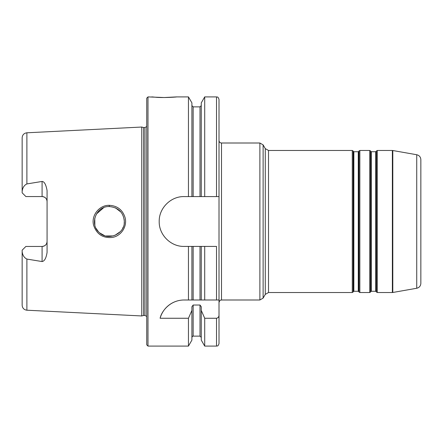 <?xml version="1.0" encoding="UTF-8"?>
<svg xmlns="http://www.w3.org/2000/svg" width="443" height="443" viewBox="0 0 443 443"><rect width="100%" height="100%" fill="white"/><g stroke="black" fill="none" stroke-linecap="round" stroke-linejoin="round"><path stroke-width="0.66" d="M416.73 288.26C419.288 287.618 420.662 285.984 420.85 283.354L420.85 159.646C420.662 157.016 419.288 155.382 416.73 154.74L416.73 288.26L392.803 292.48L392.803 150.52L392.365 150.482L392.365 292.518L377.292 292.518L377.292 150.482L376.428 150.98L376.428 292.02L376.14 291.522L376.14 151.478L376.428 150.98M375.708 291.272L371.3 291.272L371.3 151.727L375.708 151.727L375.708 291.272L376.14 291.522M371.3 151.727L370.869 151.478L370.869 291.522L370.581 292.02L370.581 150.98L369.717 150.482L369.717 292.518L359.849 292.518L359.849 150.482L369.717 150.482M358.265 291.272L353.857 291.272L353.857 151.727L358.265 151.727L358.265 291.272L358.697 291.522L358.697 151.478L358.985 150.98L358.985 292.02L358.697 291.522M353.857 151.727L353.425 151.478L353.425 291.522L353.137 292.02L353.137 150.98L352.274 150.482L352.274 292.518L268.513 292.518L268.513 150.482L352.274 150.482M268.513 150.482L265.274 148.615L265.274 294.385L263.114 298.128L263.114 144.878M259.88 299.994L221.5 299.994L221.5 143.006L259.88 143.006L259.88 299.994L263.114 298.128M176.646 96.906L164.187 97.532C153.516 97.399 147.436 96.43 155.377 97.216C162.515 98.008 177.217 97.034 176.646 96.906L188.452 96.906L191.908 102.892L191.908 196.581L201.255 196.581L201.255 102.892L204.71 96.906L216.516 96.906C217.253 97.382 217.823 95.993 219.008 99.398L219.008 343.602C217.823 347.007 217.253 345.618 216.516 346.094L216.516 318.257L204.71 318.257L201.255 310.416L201.255 306.733L200.009 305.033L193.154 305.033L191.908 306.733L191.908 310.416L188.452 318.257L160.106 318.257C161.629 310.931 170.334 300.027 184.122 299.994L193.154 299.994L191.908 299.994L191.908 246.419L188.452 246.419L188.452 299.994M22.15 250.184L25.888 246.446L42.085 246.446A4.984 4.984 0 0 0 47.069 241.463C46.825 244.436 45.164 246.098 42.085 246.446L42.085 261.553L26.885 259.072C24.143 257.726 22.565 255.229 22.15 251.585L22.15 250.179M25.888 196.559L22.15 192.821L22.15 191.415C22.582 187.732 24.16 185.24 26.885 183.928L42.085 181.447L42.085 196.559L25.888 196.559M26.885 183.928L26.885 132.795L141.76 127.041L141.76 315.959L26.885 310.205C23.988 309.801 22.41 308.14 22.15 305.227L22.15 251.585M42.085 261.553C44.494 261.209 46.155 258.175 47.069 252.455L47.069 190.545C46.006 184.604 44.344 181.569 42.085 181.447M109.244 205.319C99.193 205.015 90.931 215.68 93.611 225.243C96.607 234.137 102.726 238.212 111.974 237.47C121.089 236.269 127.418 226.484 125.12 217.757C122.7 209.904 117.406 205.757 109.244 205.319L109.305 206.549C118.508 207.501 123.514 212.485 124.322 221.5L124.317 221.528M124.19 223.444L124.317 221.5C125.103 233.66 108.319 241.585 99.287 232.542C89.231 224.324 95.987 206.028 109.305 206.549M123.248 227.054L122.617 228.422M124.317 221.5L124.173 219.446M121.017 212.131L115.396 207.817M109.332 206.549L108.934 206.554M103.656 207.684L96.419 214.024M94.763 218.299L94.857 225.088M96.137 228.466L98.329 231.584M99.741 232.94L104.592 235.665M105.689 235.986L113.258 235.931M114.831 235.416L120.402 231.584M122.628 228.405L123.237 227.082M164.187 97.532L147.99 96.906L147.99 346.094L146.744 344.848L146.744 98.152L147.99 96.906M178.296 300.686A24.919 24.919 0 0 0 160.106 318.257M216.516 299.994L216.516 246.419L201.255 246.419L201.255 299.994L200.009 299.994L219.008 299.994M193.154 246.419L193.154 299.994L200.009 299.994L200.009 246.419L191.908 246.419M219.008 315.028C218.997 316.811 218.166 317.891 216.516 318.257M188.452 246.419L184.122 246.419C170.788 246.734 158.887 234.834 159.203 221.5C158.887 208.166 170.788 196.266 184.122 196.581L191.908 196.581M188.452 96.906L188.452 196.581M188.452 318.257L188.452 346.094L147.99 346.094M201.255 246.419L200.009 246.419M204.71 246.419L204.71 299.994M204.71 96.906L204.71 196.581L219.008 196.581M204.71 318.257L204.71 346.094L216.516 346.094M201.255 196.581L204.71 196.581M42.085 196.559A4.984 4.984 0 0 1 47.069 201.543C46.825 198.564 45.164 196.902 42.085 196.559M26.885 132.795C23.988 133.199 22.41 134.86 22.15 137.773L22.15 191.415M191.908 310.416L191.908 340.108L188.452 346.094M201.255 310.416L201.255 340.108L204.71 346.094M141.76 127.041L143.621 127.54L143.621 315.46L141.76 315.959M143.621 127.54L144.999 127.54L144.999 315.46L143.621 315.46M26.885 259.072L26.885 310.205M216.516 96.906L216.516 196.581M193.154 196.581L193.154 106.874L200.009 106.874L200.009 196.581M42.085 246.446A4.984 4.984 0 0 0 47.069 241.463M193.154 305.033L193.154 336.126C192.877 335.86 192.461 336.276 191.908 337.372M200.009 305.033L200.009 336.126L201.255 337.372M416.73 154.74L392.803 150.52M375.708 151.727L376.14 151.478M370.869 291.522L371.3 291.272M370.869 151.478L370.581 150.98M358.265 151.727L358.697 151.478M353.425 291.522L353.857 291.272M353.425 151.478L353.137 150.98M377.292 292.518L376.428 292.02M377.292 150.482L392.365 150.482M370.581 292.02L369.717 292.518M359.849 150.482L358.985 150.98M359.849 292.518L358.985 292.02M353.137 292.02L352.274 292.518M265.274 294.385L268.513 292.518M265.274 148.615L263.114 144.872L259.88 143.006M392.803 292.48L392.365 292.518M221.5 299.994C220.708 300.587 220.365 298.87 219.008 302.486M221.5 143.006C219.988 142.856 219.158 142.026 219.008 140.514M200.009 106.874L201.255 105.628M193.154 106.874L191.908 105.628M144.999 315.46L146.744 316.49M144.999 127.54L146.744 126.51M193.154 336.126L200.009 336.126"/></g></svg>
